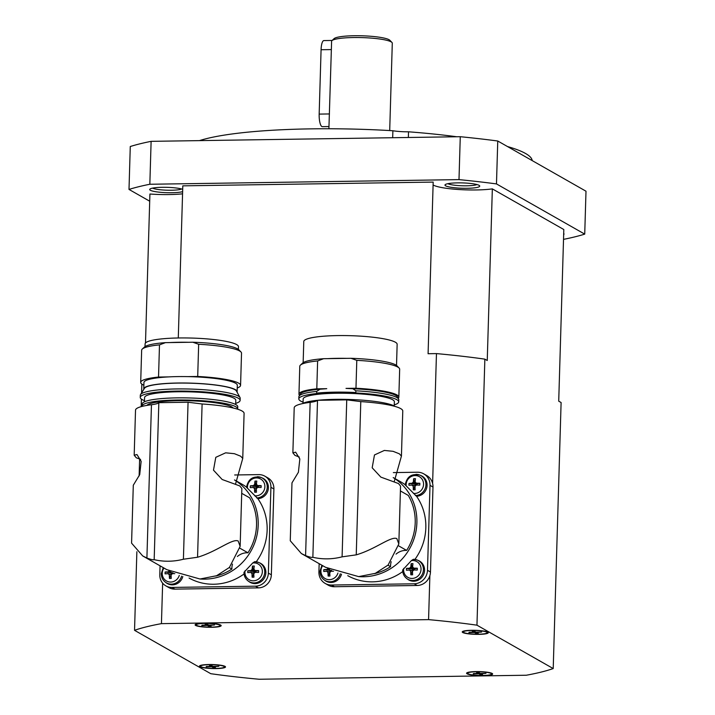<?xml version="1.0" encoding="UTF-8"?>
<svg xmlns="http://www.w3.org/2000/svg" width="715" height="715" viewBox="0 0 715 715"><rect width="100%" height="100%" fill="white"/><g stroke="black" fill="none" stroke-linecap="round" stroke-linejoin="round"><path stroke-width="1.07" d="M484.859 359.144L476.959 625.178L553.213 668.561L561.105 402.527L558.719 401.169L563.813 229.533L492.34 188.876L487.246 360.503L484.859 359.144A225.913 34.794 -178.3 0 0 436.463 353.594L428.088 353.728L433.183 182.093L182.799 185.846L178.285 337.981M492.34 188.876A34.758 5.354 1.7 0 1 476.119 189.958A34.758 5.354 1.7 0 1 433.102 184.988M145.494 342.977L149.918 194.015A34.758 5.354 1.7 0 0 182.566 193.819M328.971 126.555L322.304 126.653A10.859 2.994 -90.9 0 1 321.83 126.519A10.859 2.994 -90.9 0 1 319.167 114.096L321.08 49.737L331.358 49.585L331.608 41.005A30.414 4.683 1.7 0 1 331.885 40.666A30.414 4.683 1.7 0 1 360.119 37.555A30.414 4.683 1.7 0 1 391.123 41.845A30.414 4.683 1.7 0 1 391.945 42.444A30.414 4.683 1.7 0 1 392.294 43.186L389.702 130.559M391.945 42.444L389.863 40.29A28.243 4.353 -178.3 0 0 389.103 39.736A28.243 4.353 -178.3 0 0 360.306 35.75A28.243 4.353 -178.3 0 0 334.093 38.637L331.885 40.666M476.95 184.55A15.203 2.342 1.7 0 1 466.6 185.811A15.203 2.342 1.7 0 1 447.867 183.684M457.591 182.87A17.375 2.672 -178.3 0 0 445.213 184.658A17.375 2.672 -178.3 0 0 467.127 188.295A17.375 2.672 -178.3 0 0 479.533 185.677A17.375 2.672 -178.3 0 0 457.591 182.87M181.664 188.983A15.203 2.342 1.7 0 1 167.078 190.208A15.203 2.342 1.7 0 1 152.581 188.117M182.7 189.296A17.375 2.672 -178.3 0 0 164.557 187.294A17.375 2.672 -178.3 0 0 149.935 189.091A17.375 2.672 -178.3 0 0 150.373 190.27A17.375 2.672 -178.3 0 0 165.487 192.639A17.375 2.672 -178.3 0 0 182.629 191.656M532.201 160.607A173.781 26.759 -178.3 0 0 525.552 153.484A173.781 26.759 -178.3 0 0 507.48 146.539M392.678 137.718L392.884 130.747A17.375 2.672 -178.3 0 0 408.524 131.801L408.354 137.486M471.685 630.29A13.031 2.011 1.7 0 1 488.291 632.712A13.031 2.011 1.7 0 1 478.836 634.366A13.031 2.011 1.7 0 1 462.239 631.944A13.031 2.011 1.7 0 1 471.685 630.29M195.615 625.446A13.031 2.011 1.7 0 1 195.115 624.874A13.031 2.011 1.7 0 1 206.367 623.212A13.031 2.011 1.7 0 1 220.676 625.071A13.031 2.011 1.7 0 1 221.176 625.643A13.031 2.011 1.7 0 1 209.924 627.296A13.031 2.011 1.7 0 1 195.615 625.446M216.055 668.588A13.031 2.011 1.7 0 1 199.458 666.166A13.031 2.011 1.7 0 1 208.905 664.521A13.031 2.011 1.7 0 1 225.511 666.943A13.031 2.011 1.7 0 1 216.055 668.588M492.135 673.432A13.031 2.011 1.7 0 1 492.626 674.013A13.031 2.011 1.7 0 1 481.383 675.666A13.031 2.011 1.7 0 1 467.074 673.816A13.031 2.011 1.7 0 1 466.573 673.235A13.031 2.011 1.7 0 1 477.826 671.582A13.031 2.011 1.7 0 1 492.135 673.432M321.08 49.737A10.859 2.994 -90.9 0 1 323.895 40.576L332.126 40.451M331.358 49.585L328.9 128.754M241.715 493.323L249.598 497.801A52.132 49.469 119.6 0 1 247.971 552.802A15.203 14.425 -60.4 0 0 246.943 552.775A15.203 14.425 -60.4 0 0 237.371 556.493M232.5 564.117A15.203 14.425 -60.4 0 0 231.883 569.069L229.274 567.585M231.883 569.069A52.132 49.469 119.6 0 1 215.876 576.022M140.578 459.405L136.261 457.761L134.188 455.205L136.976 454.57L141.15 461.345L139.711 474.653L133.294 485.235L131.578 543.15L142.696 555.939L146.906 558.004C150.811 559.505 153.233 560.06 154.172 559.666A65.172 61.839 -60.4 0 0 168.74 561.221A65.172 61.839 -60.4 0 0 183.406 559.228L197.554 557.244C216.806 551.64 232.152 538.404 238.149 540.96L240.142 546.376L229.408 567.451L216.609 575.727L199.994 579.007L166.854 569.685L142.696 555.939M154.172 559.666L158.837 402.679C157.961 403.537 155.504 404.225 151.455 404.735A54.304 8.365 -178.3 0 0 135.519 410.16L134.188 455.205M240.142 546.376L241.858 488.47L239.784 485.923L222.159 479.497L213.49 470.157L215.787 457.332L225.654 452.818L234.404 453.694L240.66 456.197L242.751 458.44L244.092 413.377A54.304 8.365 -178.3 0 0 242.001 410.982A54.304 8.365 -178.3 0 0 202.104 403.975L188.063 402.241L158.837 402.679M242.751 458.431L235.467 484.278M233.081 407.97A43.445 6.694 -178.3 0 0 231.696 406.853A43.445 6.694 -178.3 0 0 186.552 400.704A43.445 6.694 -178.3 0 0 146.834 405.414M142.196 406.37A47.789 7.356 1.7 0 1 142.169 406.057A47.789 7.356 1.7 0 1 183.424 399.998A47.789 7.356 1.7 0 1 235.87 406.79A47.789 7.356 1.7 0 1 237.702 408.9A47.789 7.356 1.7 0 1 237.648 409.203M237.702 408.9L237.764 406.755A47.789 7.356 -178.3 0 0 235.932 404.645A47.789 7.356 -178.3 0 0 183.487 397.853A47.789 7.356 -178.3 0 0 142.231 403.912L142.169 406.057M235.664 404.493L235.789 400.248A45.617 7.025 -178.3 0 0 234.037 398.237A45.617 7.025 -178.3 0 0 183.97 391.757A45.617 7.025 -178.3 0 0 144.591 397.54L144.466 401.785M144.502 400.677A49.961 7.695 1.7 0 1 142.169 399.614A49.961 7.695 1.7 0 1 140.247 397.415A49.961 7.695 1.7 0 1 183.38 391.078A49.961 7.695 1.7 0 1 238.211 398.175A49.961 7.695 1.7 0 1 240.133 400.382A49.961 7.695 1.7 0 1 235.691 403.385M140.247 397.415L140.31 395.27A49.961 7.695 1.7 0 1 140.533 394.582A49.961 7.695 1.7 0 1 185.677 388.951A49.961 7.695 1.7 0 1 238.274 396.03A49.961 7.695 1.7 0 1 240.008 397.531A49.961 7.695 1.7 0 1 240.195 398.237L240.133 400.382M240.008 397.531L236.451 391.042A46.198 7.114 -178.3 0 0 234.851 389.648A46.198 7.114 -178.3 0 0 186.213 383.106A46.198 7.114 -178.3 0 0 144.466 388.308L140.533 394.582M143.822 389.344A46.707 7.195 1.7 0 1 143.76 388.933A46.707 7.195 1.7 0 1 184.077 382.999A46.707 7.195 1.7 0 1 235.333 389.639A46.707 7.195 1.7 0 1 237.13 391.704A46.707 7.195 1.7 0 1 237.04 392.106M237.13 391.704L237.317 385.26A46.707 7.195 -178.3 0 0 235.521 383.204A46.707 7.195 -178.3 0 0 187.741 376.617A46.707 7.195 -178.3 0 0 168.49 376.903L158.533 377.055L159.49 344.871L165.442 342.637A47.789 7.356 -178.3 0 0 144.502 347.007L142.294 349.036A49.961 7.695 1.7 0 1 159.49 344.871M238.381 349.376L238.461 346.65A46.707 7.195 -178.3 0 0 236.674 344.585A46.707 7.195 -178.3 0 0 185.417 337.945A46.707 7.195 -178.3 0 0 145.1 343.879L145.02 346.605M143.867 385.224A49.961 7.695 1.7 0 1 142.607 384.599A49.961 7.695 1.7 0 1 140.694 382.4A49.961 7.695 1.7 0 1 158.533 377.055M165.442 342.637L192.827 342.226L198.663 344.281L197.706 376.465A49.961 7.695 1.7 0 1 238.658 383.16A49.961 7.695 1.7 0 1 240.571 385.358A49.961 7.695 1.7 0 1 237.237 387.995M198.663 344.281A49.961 7.695 1.7 0 1 239.614 350.976A49.961 7.695 1.7 0 1 240.955 351.959A49.961 7.695 1.7 0 1 241.527 353.183L240.571 385.358M240.955 351.959L238.873 349.805A47.789 7.356 -178.3 0 0 237.586 348.866A47.789 7.356 -178.3 0 0 192.827 342.226M244.074 573.939A53.875 51.123 119.6 0 1 213.776 584.235A53.875 51.123 119.6 0 1 189.082 578.06M244.003 572.313L252.708 563L254.692 561.677L258.767 562.499A10.734 10.18 -60.4 0 0 254.844 561.704M254.701 495.79A9.072 8.607 -60.4 0 0 264.881 486.772A9.072 8.607 -60.4 0 0 256.426 477.942A9.072 8.607 -60.4 0 0 247.435 487.031A9.072 8.607 -60.4 0 0 247.479 488.256L257.847 498.65A53.875 51.123 119.6 0 1 256.238 561.784M247.479 488.256L246.523 487.353C248.177 478.898 253.101 475.627 261.288 477.54A10.734 10.18 -60.4 0 0 257.248 476.744M234.511 479.944L242.001 484.198A53.875 51.123 119.6 0 1 246.532 487.121M234.52 479.979A53.875 51.123 119.6 0 1 255.881 539.45A53.875 51.123 119.6 0 1 204.839 579.141A53.875 51.123 119.6 0 1 200.236 579.007M245.031 570.758A9.072 8.607 -60.4 0 0 244.914 571.991A9.072 8.607 -60.4 0 0 253.369 580.821A9.072 8.607 -60.4 0 0 262.351 571.723A9.072 8.607 -60.4 0 0 252.708 563M250.992 572.438L252.895 572.903L252.02 573.51A2.243 2.127 119.6 0 1 250.992 572.438A17.357 2.672 -178.3 0 0 247.756 572.617A16.213 13.326 -101.3 0 1 247.765 571.687A16.213 13.326 -101.3 0 1 247.81 570.767A17.357 2.672 1.7 0 1 251.045 570.588A2.243 2.127 119.6 0 1 252.136 569.48A17.357 4.782 -90.9 0 1 252.467 566.066A16.213 11.815 16.9 0 1 254.263 566.039A17.357 4.782 89.1 0 0 253.932 569.453A2.243 2.127 119.6 0 1 254.96 570.525A17.357 2.672 1.7 0 1 258.633 570.606A16.213 6.489 95.6 0 1 258.624 571.526A16.213 6.489 95.6 0 1 258.58 572.447A17.357 2.672 -178.3 0 0 254.906 572.375A2.243 2.127 119.6 0 1 253.816 573.484L254.692 572.876M255.121 583.61A10.859 10.305 119.6 0 1 249.16 581.733L248.212 581.045A10.734 10.18 -60.4 0 0 254.102 582.904A10.734 10.18 -60.4 0 0 264.729 572.143A10.734 10.18 -60.4 0 0 258.767 562.499L259.84 562.964A10.859 10.305 119.6 0 1 265.596 574.887A10.859 10.305 119.6 0 1 255.121 583.61M253.512 487.478L255.416 487.943L254.54 488.551A2.243 2.127 119.6 0 1 253.512 487.478A17.357 2.672 -178.3 0 0 250.277 487.657A16.213 13.326 -101.3 0 1 250.286 486.727A16.213 13.326 -101.3 0 1 250.339 485.807A17.357 2.672 1.7 0 1 253.566 485.628A2.243 2.127 119.6 0 1 254.656 484.52A17.357 4.782 -90.9 0 1 254.987 481.106A16.213 11.815 16.9 0 1 256.783 481.079A17.357 4.782 89.1 0 0 256.453 484.493A2.243 2.127 119.6 0 1 257.48 485.574A17.357 2.672 1.7 0 1 261.163 485.646A16.213 6.489 95.6 0 1 261.145 486.566A16.213 6.489 95.6 0 1 261.1 487.496A17.357 2.672 -178.3 0 0 257.427 487.416A2.243 2.127 119.6 0 1 256.336 488.524L257.212 487.916M163.976 568.041A9.072 8.607 -60.4 0 0 162.234 573.233A9.072 8.607 -60.4 0 0 169.491 581.992A9.072 8.607 -60.4 0 0 179.277 575.405M168.302 573.671L170.215 574.145L169.33 574.753A2.243 2.127 119.6 0 1 168.302 573.671A17.357 2.672 -178.3 0 0 165.076 573.859A16.213 13.326 -101.3 0 1 165.085 572.929A16.213 13.326 -101.3 0 1 165.129 572.009A17.357 2.672 1.7 0 1 168.356 571.83A2.243 2.127 119.6 0 1 169.115 570.919M182.808 576.549A10.859 10.305 119.6 0 1 172.44 584.852A10.859 10.305 119.6 0 1 166.47 582.975L165.523 582.287A10.734 10.18 -60.4 0 0 171.421 584.146A10.734 10.18 -60.4 0 0 181.601 576.183M400.4 490.937L408.283 495.424A52.132 49.469 119.6 0 1 406.647 550.416A15.203 14.425 -60.4 0 0 405.628 550.398A15.203 14.425 -60.4 0 0 396.056 554.116M391.185 561.731A15.203 14.425 -60.4 0 0 390.569 566.682L387.959 565.199M390.569 566.682A52.132 49.469 119.6 0 1 374.562 573.636M299.263 457.019L294.946 455.375L292.873 452.818L295.661 452.184L299.835 458.959L298.396 472.266L291.979 482.857L290.263 540.763L301.381 553.553L305.591 555.618C309.497 557.119 311.919 557.673 312.857 557.28A65.172 61.839 -60.4 0 0 327.425 558.844A65.172 61.839 -60.4 0 0 342.092 556.842L356.24 554.858C375.491 549.263 390.837 536.027 396.834 538.583L398.827 543.99L388.093 565.065L375.295 573.35L358.68 576.621L325.54 567.299L301.381 553.553M312.857 557.28L317.514 400.302C316.647 401.151 314.189 401.839 310.14 402.357A54.304 8.365 -178.3 0 0 294.205 407.773L292.873 452.827M398.827 543.99L400.543 486.084L398.469 483.537L380.845 477.111L372.175 467.78L374.472 454.955L384.339 450.441L393.089 451.317L399.345 453.81L401.437 456.063L402.777 411A54.304 8.365 -178.3 0 0 400.686 408.605A54.304 8.365 -178.3 0 0 360.789 401.598L346.748 399.864L317.514 400.302A47.789 7.356 -178.3 0 0 302.257 403.662M401.437 456.063L394.153 481.892M394.975 406.415A47.789 7.356 -178.3 0 0 394.501 406.12A47.789 7.356 -178.3 0 0 317.719 400.293M394.233 405.968L394.358 401.732A45.617 7.025 -178.3 0 0 392.606 399.721A45.617 7.025 -178.3 0 0 342.539 393.232A45.617 7.025 -178.3 0 0 303.16 399.024L303.035 403.269M396.521 365.445L397.147 344.264A46.707 7.195 -178.3 0 0 395.359 342.208A46.707 7.195 -178.3 0 0 344.103 335.567A46.707 7.195 -178.3 0 0 303.777 341.493L303.151 362.675M299.531 395.386A49.961 7.695 1.7 0 1 298.959 394.171L299.782 366.286A49.961 7.695 1.7 0 1 300.434 365.106A49.961 7.695 1.7 0 1 317.621 360.941L323.582 358.707L327.649 358.644L350.967 358.295L356.794 360.351L355.972 388.245L346.006 388.388L352.781 388.719L355.891 390.819A49.961 7.695 1.7 0 1 396.843 397.504A49.961 7.695 1.7 0 1 398.577 399.015A49.961 7.695 1.7 0 1 398.764 399.712L398.702 401.857A49.961 7.695 1.7 0 1 394.26 404.869M398.577 399.015L397.397 396.852A48.709 7.499 -178.3 0 0 395.699 395.377A48.709 7.499 -178.3 0 0 352.781 388.719M303.071 402.161A49.961 7.695 1.7 0 1 300.738 401.097A49.961 7.695 1.7 0 1 298.816 398.89A49.961 7.695 1.7 0 1 341.949 392.553A49.961 7.695 1.7 0 1 396.78 399.658A49.961 7.695 1.7 0 1 398.702 401.857M355.972 388.245A49.961 7.695 1.7 0 1 396.923 394.93A49.961 7.695 1.7 0 1 398.836 397.138A49.961 7.695 1.7 0 1 398.192 398.318M356.794 360.351A49.961 7.695 1.7 0 1 397.746 367.045A49.961 7.695 1.7 0 1 399.095 368.028A49.961 7.695 1.7 0 1 399.667 369.244L398.836 397.138M399.095 368.028L397.013 365.874A47.789 7.356 -178.3 0 0 395.726 364.927A47.789 7.356 -178.3 0 0 350.967 358.295M402.76 571.553A53.875 51.123 119.6 0 1 372.461 581.849A53.875 51.123 119.6 0 1 347.767 575.673M406.889 578.667L407.836 579.356A10.859 10.305 119.6 0 0 413.806 581.224A10.859 10.305 119.6 0 0 424.281 572.5A10.859 10.305 119.6 0 0 418.525 560.578L417.444 560.113A10.734 10.18 -60.4 0 1 423.414 569.766A10.734 10.18 -60.4 0 1 412.787 580.517A10.734 10.18 -60.4 0 1 406.889 578.667C404.073 576.496 402.67 573.591 402.679 569.953L411.384 560.614L413.377 559.291L417.444 560.113A10.734 10.18 -60.4 0 0 413.529 559.318M413.386 493.413A9.072 8.607 -60.4 0 0 423.557 484.386A9.072 8.607 -60.4 0 0 415.111 475.555A9.072 8.607 -60.4 0 0 406.12 484.645A9.072 8.607 -60.4 0 0 406.165 485.869L416.532 496.264A53.875 51.123 119.6 0 1 414.923 559.398M406.165 485.869L405.208 484.967C406.862 476.512 411.786 473.241 419.973 475.153A10.734 10.18 -60.4 0 0 415.933 474.358M358.912 576.621A53.875 51.123 119.6 0 0 363.524 576.764A53.875 51.123 119.6 0 0 414.566 537.072A53.875 51.123 119.6 0 0 393.205 477.593L400.677 481.821A53.875 51.123 119.6 0 1 405.217 484.743M403.716 568.38A9.072 8.607 -60.4 0 0 403.6 569.605A9.072 8.607 -60.4 0 0 412.055 578.435A9.072 8.607 -60.4 0 0 421.037 569.346A9.072 8.607 -60.4 0 0 411.384 560.614M409.668 570.052L411.581 570.516L410.705 571.124A2.243 2.127 119.6 0 1 409.668 570.052A17.357 2.672 -178.3 0 0 406.442 570.23A16.213 13.326 -101.3 0 1 406.451 569.301A16.213 13.326 -101.3 0 1 406.495 568.389A17.357 2.672 1.7 0 1 409.731 568.202A2.243 2.127 119.6 0 1 410.821 567.102A17.357 4.782 -90.9 0 1 411.152 563.679A16.213 11.815 16.9 0 1 412.948 563.652A17.357 4.782 89.1 0 0 412.618 567.075A2.243 2.127 119.6 0 1 413.645 568.148A17.357 2.672 1.7 0 1 417.319 568.219A16.213 6.489 95.6 0 1 417.31 569.14A16.213 6.489 95.6 0 1 417.265 570.07A17.357 2.672 -178.3 0 0 413.592 569.989A2.243 2.127 119.6 0 1 412.492 571.097L413.377 570.49M412.197 485.092L414.101 485.556L413.225 486.164A2.243 2.127 119.6 0 1 412.197 485.092A17.357 2.672 -178.3 0 0 408.962 485.271A16.213 13.326 -101.3 0 1 408.971 484.35A16.213 13.326 -101.3 0 1 409.016 483.429A17.357 2.672 1.7 0 1 412.251 483.251A2.243 2.127 119.6 0 1 413.342 482.142A17.357 4.782 -90.9 0 1 413.672 478.719A16.213 11.815 16.9 0 1 415.469 478.693A17.357 4.782 89.1 0 0 415.138 482.116A2.243 2.127 119.6 0 1 416.166 483.188A17.357 2.672 1.7 0 1 419.848 483.26A16.213 6.489 95.6 0 1 419.83 484.18A16.213 6.489 95.6 0 1 419.785 485.11A17.357 2.672 -178.3 0 0 416.112 485.029A2.243 2.127 119.6 0 1 415.022 486.137L415.898 485.53M322.662 565.663A9.072 8.607 -60.4 0 0 320.919 570.847A9.072 8.607 -60.4 0 0 328.176 579.606A9.072 8.607 -60.4 0 0 337.954 573.019M326.987 571.294L328.9 571.759L328.015 572.366A2.243 2.127 119.6 0 1 326.987 571.294A17.357 2.672 -178.3 0 0 323.761 571.473A16.213 13.326 -101.3 0 1 323.77 570.543A16.213 13.326 -101.3 0 1 323.815 569.623A17.357 2.672 1.7 0 1 327.041 569.444A2.243 2.127 119.6 0 1 327.801 568.541M341.493 574.163A10.859 10.305 119.6 0 1 331.117 582.466A10.859 10.305 119.6 0 1 325.155 580.598L324.208 579.91A10.734 10.18 -60.4 0 0 330.107 581.76A10.734 10.18 -60.4 0 0 340.286 573.796M196.661 625.428A11.949 1.841 1.7 0 1 196.205 624.901A11.949 1.841 1.7 0 1 206.519 623.391A11.949 1.841 1.7 0 1 219.63 625.089A11.949 1.841 1.7 0 1 220.086 625.607A11.949 1.841 1.7 0 1 209.772 627.126A11.949 1.841 1.7 0 1 196.661 625.428M200.995 666.729A11.949 1.841 1.7 0 1 200.54 666.201A11.949 1.841 1.7 0 1 210.853 664.682A11.949 1.841 1.7 0 1 223.965 666.38A11.949 1.841 1.7 0 1 224.43 666.907A11.949 1.841 1.7 0 1 214.107 668.427A11.949 1.841 1.7 0 1 200.995 666.729M463.776 632.498A11.949 1.841 1.7 0 1 463.32 631.971A11.949 1.841 1.7 0 1 473.634 630.46A11.949 1.841 1.7 0 1 486.745 632.158A11.949 1.841 1.7 0 1 487.21 632.686A11.949 1.841 1.7 0 1 476.896 634.196A11.949 1.841 1.7 0 1 463.776 632.498M468.119 673.798A11.949 1.841 1.7 0 1 467.664 673.271A11.949 1.841 1.7 0 1 477.977 671.751A11.949 1.841 1.7 0 1 491.089 673.45A11.949 1.841 1.7 0 1 491.545 673.977A11.949 1.841 1.7 0 1 481.231 675.496A11.949 1.841 1.7 0 1 468.119 673.798M473.455 673.539L478.237 673.467L478.764 672.529M480.981 673.423L482.571 674.692L480.444 674.728L478.844 673.816L473.223 673.896M478.844 673.816L478.88 672.592M478.237 673.467L476.628 672.556L478.764 672.52L480.364 673.432L485.977 673.351L480.972 673.78M480.444 674.728L480.266 673.378M469.12 632.239L473.893 632.167L474.429 631.229M476.646 632.131L478.237 633.401L476.11 633.427L474.501 632.516L468.888 632.605M474.501 632.516L474.537 631.291M473.893 632.167L472.293 631.256L474.42 631.229L476.029 632.14L481.642 632.051L476.637 632.489M476.11 633.427L475.922 632.078M206.34 666.469L211.113 666.398L211.14 665.459L213.24 666.362L218.862 666.282L213.857 666.711L215.456 667.622L213.329 667.649L213.142 666.308M213.329 667.649L211.72 666.738L206.108 666.827M211.72 666.738L211.756 665.522M211.113 666.398L209.513 665.486L211.64 665.451M201.996 625.169L206.778 625.098L206.805 624.159L208.905 625.071L214.518 624.981L209.513 625.411L211.113 626.322L208.986 626.358L208.807 625.008M208.986 626.358L207.386 625.446L201.764 625.527M207.386 625.446L207.422 624.222M206.778 625.098L205.169 624.186L207.305 624.159M328.14 568.345L328.954 569.909L327.041 569.444M333.503 571.276A17.357 2.672 -178.3 0 0 330.911 571.231A2.243 2.127 119.6 0 1 329.812 572.34L330.688 571.732M329.812 572.34A17.357 4.782 89.1 0 0 329.937 576.013A16.213 7.999 169.8 0 1 328.14 576.04A17.357 4.782 -90.9 0 1 328.015 572.366M328.954 569.909L329.856 570.427L329.615 569.471M329.928 572.277L330.473 571.857M330.848 571.348L329.856 570.427L331.599 570.418M331.045 571.231L331.063 570.588M323.815 569.623L329.856 570.427L329.803 572.277L328.9 571.759M328.14 576.04L330.133 571.526L329.856 570.427L331.563 570.4M331.635 571.24L331.653 570.445M331.635 570.436L331.188 571.231M330.75 571.517L330.133 571.526M415.424 495.558A10.734 10.18 -60.4 0 0 425.934 484.806A10.734 10.18 -60.4 0 0 419.973 475.153L421.046 475.618A10.859 10.305 119.6 0 1 426.828 487.442A10.859 10.305 119.6 0 1 416.532 496.264M413.342 482.142L414.155 483.715L412.251 483.251M416.166 483.188L415.951 483.689L415.138 482.116M415.022 486.137A17.357 4.782 89.1 0 0 415.138 489.82A16.213 7.999 169.8 0 1 413.342 489.847A17.357 4.782 -90.9 0 1 413.225 486.164M414.155 483.715L415.066 484.234L413.672 478.719M415.129 486.075L415.683 485.655M416.058 485.145L415.066 484.234L416.863 484.207L415.951 483.689M416.246 485.038L416.264 484.386M409.016 483.429L415.066 484.234L415.013 486.075L414.101 485.556M413.342 489.847L415.344 485.324L415.066 484.234L419.848 483.26M416.836 485.038L416.863 484.207L416.398 485.038M415.951 485.315L415.344 485.324M410.821 567.102L411.634 568.675L409.731 568.202M413.645 568.148L413.431 568.639L412.618 567.075M412.492 571.097A17.357 4.782 89.1 0 0 412.618 574.771A16.213 7.999 169.8 0 1 410.821 574.797A17.357 4.782 -90.9 0 1 410.705 571.124M411.634 568.675L412.546 569.185L411.152 563.679M412.609 571.035L413.163 570.615M413.538 570.105L412.546 569.185L414.343 569.158L413.431 568.639M413.726 569.989L413.744 569.346M406.495 568.389L412.546 569.185L412.483 571.035L411.581 570.516M410.821 574.797L412.823 570.284L412.546 569.185L417.319 568.219M414.316 569.998L414.343 569.158L413.869 569.989M413.431 570.275L412.823 570.284M323.582 358.707A47.789 7.356 -178.3 0 0 302.642 363.068L300.434 365.106M298.959 394.171A49.961 7.695 1.7 0 1 316.799 388.826L317.621 360.941M382.176 391.57A46.707 7.195 -178.3 0 0 346.006 388.388M355.891 390.819L355.838 392.535A49.961 7.695 -178.3 0 0 316.665 393.116L316.718 391.4L319.963 389.21L326.755 388.683A46.707 7.195 -178.3 0 0 315.923 389.604M326.755 388.683L316.799 388.826M319.963 389.21A48.709 7.499 -178.3 0 0 300.416 393.974L299.102 396.065A49.961 7.695 1.7 0 1 316.718 391.4M298.816 398.89L298.879 396.745A49.961 7.695 1.7 0 1 299.102 396.065M346.9 358.358A46.707 7.195 -178.3 0 0 327.649 358.644M342.092 556.842L346.748 399.864M406.647 550.416L398.666 545.876M393.348 472.597L417.453 472.231A13.469 12.781 119.6 0 1 423.718 473.83A13.469 12.781 119.6 0 1 430.01 485.342L427.481 570.302A13.469 12.781 119.6 0 1 414.146 583.798L331.465 585.04A13.469 12.781 119.6 0 1 325.2 583.44A13.469 12.781 119.6 0 1 318.908 571.928L319.158 563.67M423.718 473.83L426.703 475.529A13.469 12.781 119.6 0 1 432.611 483.447A13.469 12.781 119.6 0 1 432.986 487.04L430.466 571.991A13.469 12.781 119.6 0 1 429.876 575.602A13.469 12.781 119.6 0 1 417.122 585.487L334.441 586.729A13.469 12.781 119.6 0 1 328.176 585.138L325.2 583.44M169.455 570.722L170.268 572.295L168.356 571.83M174.817 573.653A17.357 2.672 -178.3 0 0 172.226 573.618A2.243 2.127 119.6 0 1 171.126 574.726L172.011 574.109M171.126 574.726A17.357 4.782 89.1 0 0 171.251 578.399A16.213 7.999 169.8 0 1 169.455 578.426A17.357 4.782 -90.9 0 1 169.33 574.753M170.268 572.295L171.171 572.813L170.93 571.857M171.243 574.654L171.797 574.243M172.163 573.725L171.171 572.813L172.914 572.804L171.171 572.813L171.117 574.654L170.215 574.145M172.36 573.618L172.378 572.974M165.129 572.009L171.171 572.813L171.448 573.913L169.455 578.426M172.95 573.618L172.967 572.831M172.95 572.822L172.503 573.618M172.065 573.904L171.448 573.913M256.739 497.944A10.734 10.18 -60.4 0 0 267.249 487.192A10.734 10.18 -60.4 0 0 261.288 477.54L262.36 478.004A10.859 10.305 119.6 0 1 268.143 489.82A10.859 10.305 119.6 0 1 257.847 498.65M254.656 484.52L255.469 486.093L253.566 485.628M257.48 485.574L257.266 486.066L256.453 484.493M256.336 488.524A17.357 4.782 89.1 0 0 256.453 492.197A16.213 7.999 169.8 0 1 254.656 492.224A17.357 4.782 -90.9 0 1 254.54 488.551M255.469 486.093L256.381 486.611L254.987 481.106M256.444 488.452L256.998 488.041M257.373 487.523L256.381 486.611L258.178 486.584L257.266 486.066M257.561 487.416L257.579 486.772M250.339 485.807L256.381 486.611L256.328 488.461L255.416 487.943M254.656 492.224L256.658 487.71L256.381 486.611L261.163 485.646M258.151 487.424L258.178 486.584L257.713 487.416M257.266 487.701L256.658 487.71M252.136 569.48L252.949 571.053L251.045 570.588M254.96 570.525L254.746 571.026L253.932 569.453M253.816 573.484A17.357 4.782 89.1 0 0 253.932 577.157A16.213 7.999 169.8 0 1 252.136 577.184A17.357 4.782 -90.9 0 1 252.02 573.51M252.949 571.053L253.861 571.571L252.467 566.066M253.923 573.412L254.477 573.001M254.853 572.483L253.861 571.571L255.657 571.544L254.746 571.026M255.041 572.375L255.058 571.732M247.81 570.767L253.861 571.571L253.807 573.412L252.895 572.903M252.136 577.184L254.138 572.67L253.861 571.571L258.633 570.606M255.63 572.384L255.657 571.544L255.192 572.375M254.746 572.661L254.138 572.67M197.706 376.465L187.741 376.617M140.694 382.4L141.65 350.216A49.961 7.695 1.7 0 1 142.294 349.036M188.76 342.288A46.707 7.195 -178.3 0 0 169.509 342.574M183.406 559.228L188.063 402.241M168.49 376.903A46.707 7.195 -178.3 0 0 143.947 382.489L143.76 388.933M247.971 552.802L239.981 548.253M234.672 474.975L258.767 474.617A13.031 12.37 119.6 0 1 264.836 476.163A13.031 12.37 119.6 0 1 270.913 487.299L268.366 573.117A13.031 12.37 119.6 0 1 255.461 586.175L171.94 587.435A13.031 12.37 119.6 0 1 165.88 585.889A13.031 12.37 119.6 0 1 159.794 574.753L160.062 565.815M264.836 476.163L267.812 477.852A13.031 12.37 119.6 0 1 273.899 488.997L271.351 574.815A13.031 12.37 119.6 0 1 258.437 587.873L174.925 589.124A13.031 12.37 119.6 0 1 168.856 587.587L165.88 585.889M456.751 136.762A173.781 26.759 -178.3 0 0 408.524 131.801M392.884 130.747A173.781 26.759 -178.3 0 0 199.467 140.623M149.703 201.21L129.004 189.43A249.812 38.467 1.7 0 1 149.837 184.256L458.994 179.617A249.812 38.467 1.7 0 1 496.478 183.916L584.727 234.118A249.812 38.467 1.7 0 1 563.885 239.293L563.518 239.302M563.661 234.565A17.375 2.672 -178.3 0 0 563.813 233.626A17.375 2.672 -178.3 0 0 563.688 233.51M496.478 183.916L497.756 141.007A249.812 38.467 -178.3 0 0 460.272 136.708L458.994 179.617M497.756 141.007L585.996 191.209L584.727 234.118M149.837 184.256L151.115 141.347A249.812 38.467 -178.3 0 0 130.273 146.521L129.004 189.43M151.115 141.347L460.272 136.708M553.213 668.561A225.913 34.794 -178.3 0 1 526.303 675.237L259.179 679.25A225.913 34.794 -178.3 0 1 210.782 673.7L134.536 630.317L136.869 551.73M139.121 475.967L139.622 459.119M141.177 406.638L141.4 399.131M141.588 392.91L141.847 384.107M162.645 583.172L161.438 623.641A225.913 34.794 -178.3 0 0 134.536 630.317M432.611 483.447L436.463 353.594M161.438 623.641L428.571 619.628L429.876 575.602M476.959 625.178A225.913 34.794 -178.3 0 0 428.571 619.628M319.167 114.096L329.445 113.944M151.455 404.735L146.906 558.004M310.14 402.357L305.591 555.618M356.24 554.858L360.789 401.598M430.466 571.991L427.481 570.302M432.986 487.04L430.01 485.342M417.122 585.487L414.146 583.798M334.441 586.729L331.465 585.04M197.554 557.244L202.104 403.975M271.351 574.815L268.366 573.117M273.899 488.997L270.913 487.299M258.437 587.873L255.461 586.175M174.925 589.124L171.94 587.435M165.523 582.287C162.698 580.115 161.295 577.202 161.313 573.564L163.261 567.639M324.208 579.91C321.384 577.729 319.98 574.824 319.998 571.178L321.947 565.252M196.205 624.901L196.223 624.097M200.54 666.201L200.566 665.397M463.32 631.971L463.347 631.175M467.664 673.271L467.681 672.466M491.545 673.977L491.571 673.173M487.21 632.686L487.228 631.881M224.43 666.907L224.447 666.103M220.086 625.607L220.113 624.812M243.994 572.34C243.985 575.977 245.388 578.873 248.212 581.045"/></g></svg>
